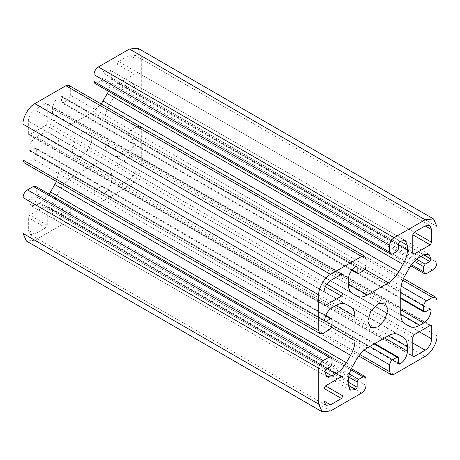 <?xml version="1.0" encoding="UTF-8"?>
<svg xmlns="http://www.w3.org/2000/svg" width="460" height="460" viewBox="0 0 460 460"><rect width="100%" height="100%" fill="white"/><g stroke="black" fill="none" stroke-linecap="round" stroke-linejoin="round"><path stroke-width="0.34" stroke-dasharray="2.3 1.72" d="M137.822 48.196L141.283 55.855L141.283 91.707C141.001 94.961 139.524 97.52 136.85 99.394L130.933 102.804L128.846 103.011L127.978 101.096L127.978 95.979L129.455 93.415L134.038 90.77L135.372 88.464L133.204 83.507L127.978 84.025L124.114 86.256C120.054 88.676 116.57 92.356 113.654 97.296L109.394 104.684C106.57 109.675 105.127 114.534 105.058 119.255L105.058 143.554C105.127 148.201 106.57 151.386 109.394 153.123L113.654 155.589C116.57 157.165 120.054 156.82 124.114 154.548L127.978 152.317C132.44 149.201 134.901 144.934 135.372 139.512L134.981 138.483L134.038 138.575L129.455 141.22L128.409 141.323L127.978 140.369L127.978 135.246C128.167 133.078 129.151 131.37 130.933 130.123L136.85 126.707L139.984 126.396L141.283 129.271L141.283 165.123C141.812 171.574 135.309 182.844 129.455 185.61L98.405 203.538L95.272 203.849L93.972 200.98L93.972 194.149C94.162 191.981 95.145 190.273 96.928 189.025L101.367 186.467L102.407 186.363L102.844 187.318L102.844 192.613L103.23 193.47L104.322 193.292C108.778 190.175 111.245 185.909 111.717 180.487L111.717 176.025C111.648 171.379 110.204 168.188 107.381 166.451L103.12 163.99C100.205 162.414 96.721 162.76 92.661 165.025L71.622 177.175C67.568 179.59 64.084 183.27 61.168 188.209L56.902 195.598C54.079 200.589 52.636 205.447 52.572 210.168L52.572 214.636L54.734 219.42L60.111 218.816L61.444 216.511L61.444 211.22L62.922 208.662L67.355 206.097L69.448 205.89L70.317 207.805L70.317 214.636C70.035 217.885 68.551 220.449 65.878 222.318L34.828 240.246L26.467 241.074M35.443 186.26L36.305 188.169L36.305 193.292L34.828 195.856L30.245 198.501L28.917 200.807L31.079 205.764L36.305 205.246L40.175 203.009L49.226 194.218M56.499 181.464L59.225 170.016L59.225 145.716C59.162 141.07 57.718 137.879 54.895 136.148L50.629 133.682C47.713 132.106 44.229 132.451 40.175 134.722L36.305 136.953C31.849 140.07 29.383 144.337 28.917 149.759L29.302 150.788L30.245 150.696L34.828 148.051L35.874 147.947L36.305 148.902L36.305 154.025C36.121 156.193 35.133 157.901 33.35 159.148L27.433 162.564L24.299 162.874M69.017 85.422L70.317 88.291L70.317 95.122C70.127 97.29 69.138 98.998 67.355 100.245L62.922 102.804L61.876 102.908L61.444 101.953L61.444 96.657L61.053 95.801L59.967 95.979C55.505 99.096 53.044 103.362 52.572 108.784L52.572 113.246C52.636 117.892 54.079 121.084 56.902 122.82L61.168 125.281C64.084 126.856 67.568 126.511 71.622 124.246L92.661 112.096L101.217 104.012M108.623 91.339L111.717 79.103L111.717 74.635L109.549 69.851L104.173 70.455L102.844 72.76L102.844 78.05L101.367 80.609L96.928 83.174L94.835 83.381M113.654 155.589L409.371 326.318L113.654 155.589M135.964 155.56L135.527 154.606L134.487 154.709L118.513 163.927L117.035 166.491L117.035 184.926L117.472 185.886L118.513 185.782L129.455 179.463C133.383 176.72 135.55 172.966 135.964 168.199L135.964 155.56L430.198 325.438L134.487 154.709M118.513 61.49L117.035 64.049L117.035 82.489L117.472 83.444L118.513 83.34L134.487 74.123L135.964 71.564L135.964 58.926L134.055 54.717L129.455 55.171L118.513 61.49L414.23 232.219L135.964 71.564M47.248 206.781L46.816 205.827L45.77 205.93L29.802 215.148L28.324 217.706L28.324 230.345L30.228 234.554L34.828 234.1L45.77 227.78L47.248 225.222L47.248 206.781L341.487 376.659L45.77 205.93M28.324 133.71L28.756 134.665L29.802 134.561L45.77 125.344L47.248 122.78L47.248 104.345L46.816 103.385L45.77 103.488L34.828 109.808C30.906 112.55 28.738 116.305 28.324 121.072L28.324 133.71L324.035 304.44L29.802 134.561M72.088 150.443L75.032 156.952L82.145 156.245L89.251 148.741L92.195 138.828L89.251 132.319L82.145 133.026L75.032 140.53L72.088 150.443M405.105 323.851L109.394 153.123M352.619 293.549L56.902 122.82M356.879 296.01L61.168 125.281L356.879 296.01M346.317 304.399L54.895 136.148M346.346 304.411L50.629 133.682L346.346 304.411M398.831 334.719L107.381 166.451M129.455 55.171L135.964 58.926M117.035 64.049L134.487 74.123M117.035 82.489L412.752 253.218L118.513 83.34M330.544 280.537L34.828 109.808M47.248 104.345L341.487 274.217L45.77 103.488M326.744 284.148L47.248 122.78M325.26 286.707L45.77 125.344M324.035 291.801L28.324 121.072M34.828 234.1L28.324 230.345M45.77 227.78L28.324 217.706M47.248 225.222L29.802 215.148M412.752 343.022L129.455 179.463M117.035 184.926L412.752 355.655L118.513 185.782M412.752 337.22L117.035 166.491M414.23 334.656L118.513 163.927M419.255 331.758L135.964 168.199M437 300L141.283 129.271M402.782 280.243L136.85 126.707M437 262.436L141.283 91.707M432.567 270.123L136.85 99.394M426.65 273.533L130.933 102.804M411.487 264.782L127.978 101.096M414.379 261.332L127.978 95.979M416.645 259.221L129.455 93.415M420.883 256.375L134.038 90.77M423.545 254.84L135.372 88.464M127.978 84.025L135.372 88.297M419.825 256.99L124.114 86.256M409.371 268.025L113.654 97.296M405.105 275.413L109.394 104.684M400.775 289.984L105.058 119.255M124.114 154.548L105.058 143.554M400.775 309.816L127.978 152.317M429.605 309.39L135.372 139.512M134.038 138.575L135.372 139.345M425.172 311.949L129.455 141.22M400.775 297.867L127.978 140.369M400.775 292.744L127.978 135.246M401.12 286.114L130.933 130.123M437 226.584L141.283 55.855M437 335.852L141.283 165.123M366.028 259.02L70.317 88.291M366.028 265.851L70.317 95.122M363.072 270.974L67.355 100.245M358.633 273.533L62.922 102.804M352.141 269.784L61.444 101.953M60.111 95.893L355.827 266.622L61.444 96.657M355.678 266.708L59.967 95.979M348.283 279.513L52.572 108.784M71.622 124.246L52.572 113.246M364.86 269.249L92.661 112.096M398.555 244.708L111.717 79.103M104.322 70.368L111.717 74.635M399.889 241.184L104.173 70.455M398.555 243.489L102.844 72.76M398.555 248.779L102.844 78.05M397.078 251.338L101.367 80.609M392.644 253.903L96.928 83.174M323.15 333.293L27.433 162.564M332.022 358.903L36.305 188.169M332.022 364.021L36.305 193.292M330.544 366.585L34.828 195.856M325.962 369.23L30.245 198.501M324.628 371.536L28.917 200.807M36.305 205.246L28.917 200.974M327.014 368.621L40.175 203.009M331.418 327.163L59.225 170.016M40.175 134.722L59.225 145.716M332.022 307.683L36.305 136.953M324.628 320.488L28.917 149.759M30.245 150.696L324.628 320.654L28.917 149.925M325.53 315.882L34.828 148.051M332.022 319.631L36.305 148.902M332.022 324.754L36.305 154.025M329.067 329.877L33.35 159.148M361.594 393.047L65.878 222.318M366.028 385.365L70.317 214.636M394.122 374.267L98.405 203.538M359.904 354.51L93.972 200.98M364.159 350.135L93.972 194.149M369.725 346.524L96.928 189.025M374.158 343.965L101.367 186.467M398.555 358.047L102.844 187.318M104.173 193.378L398.555 363.342L102.844 192.613M398.555 363.17L104.322 193.292M384.508 337.985L111.717 180.487M92.661 165.025L111.717 176.025M367.339 347.904L71.622 177.175M356.879 358.938L61.168 188.209M352.619 366.327L56.902 195.598M348.283 380.897L52.572 210.168M59.967 218.902L52.572 214.636M348.283 385.192L60.111 218.816M348.283 382.122L61.444 216.511M348.634 377.027L61.444 211.22M349.324 374.014L62.922 208.662M350.865 369.777L67.355 206.097M366.028 378.534L70.317 207.805M425.172 356.339L129.455 185.61M330.544 410.975L34.828 240.246M413.183 254.173L117.472 83.444M429.772 225.446L134.055 54.717M342.527 274.114L46.816 103.385M324.472 305.394L28.756 134.665M342.527 376.556L46.816 205.827M325.945 405.283L30.228 234.554M413.183 356.615L117.472 185.886M431.244 325.335L135.527 154.606M370.748 327.681L75.032 156.952M384.968 303.048L89.251 132.319M403.5 278.536L139.984 126.396M410.774 265.782L128.846 103.011M428.921 254.236L133.204 83.507M430.698 309.212L134.981 138.483M400.775 298.574L128.409 141.323M351.756 270.273L61.876 102.908M356.77 266.53L61.053 95.801M405.266 240.58L109.549 69.851M326.796 376.493L31.079 205.764M325.019 321.517L29.302 150.788M325.755 315.307L35.874 147.947M358.783 355.988L95.272 203.849M374.773 343.608L102.407 186.363M398.947 364.199L103.23 193.47M350.451 390.149L54.734 219.42M351.377 368.661L69.448 205.89"/><path stroke-width="0.69" d="M355.678 389.631L348.283 385.365L350.451 390.149L355.827 389.545L357.155 387.239L357.155 381.949L358.633 379.391L363.072 376.826L365.165 376.619L366.028 378.534L366.028 385.365C365.746 388.614 364.268 391.178 361.594 393.047L330.544 410.975L322.178 411.803L26.467 241.074L23 233.415L23 197.564C23.282 194.31 24.759 191.751 27.433 189.876L33.35 186.467L35.443 186.26L331.154 356.989L329.067 357.196L323.15 360.605C320.476 362.48 318.998 365.039 318.717 368.293L23 197.564M49.226 194.218L56.499 181.464M361.594 256.461L330.544 274.39C324.691 277.156 318.188 288.426 318.717 294.877L318.717 330.728L320.016 333.603L24.299 162.874L23 159.999L23 124.148C22.471 117.697 28.974 106.427 34.828 103.661L65.878 85.732L69.017 85.422L364.728 256.151L361.594 256.461L65.878 85.732M101.217 104.012L108.623 91.339M433.533 218.925L425.172 219.753L394.122 237.682C391.448 239.551 389.965 242.115 389.683 245.364L389.683 252.195L390.551 254.11L94.835 83.381L93.972 81.466L93.972 74.635C94.254 71.386 95.732 68.822 98.405 66.953L129.455 49.024L137.822 48.196L433.533 218.925L437 226.584L437 262.436C436.718 265.69 435.24 268.249 432.567 270.123L426.65 273.533L424.557 273.74L410.774 265.782M431.675 229.655L431.675 242.293L430.198 244.852L414.23 254.069L413.183 254.173L412.752 253.218L412.752 234.778L414.23 232.219L425.172 225.9L429.772 225.446L431.675 229.655L425.172 225.9M330.544 280.537L341.487 274.217L342.527 274.114L342.964 275.074L342.964 293.509L341.487 296.073L325.513 305.291L324.472 305.394L324.035 304.44L324.035 291.801C324.449 287.034 326.617 283.279 330.544 280.537M324.035 401.074L324.035 388.435L325.513 385.877L341.487 376.659L342.527 376.556L342.964 377.51L342.964 395.951L341.487 398.509L330.544 404.829L325.945 405.283L324.035 401.074L330.544 404.829M425.172 350.192L414.23 356.511L413.183 356.615L412.752 355.655L412.752 337.22L414.23 334.656L430.198 325.438L431.244 325.335L431.675 326.289L431.675 338.928C431.261 343.695 429.094 347.449 425.172 350.192L412.752 343.022M387.912 309.557L384.968 319.47L377.855 326.974L370.748 327.681L367.804 321.172L370.748 311.259L377.855 303.755L384.968 303.048L387.912 309.557M348.283 385.365L348.283 380.897C348.352 376.176 349.796 371.318 352.619 366.327L356.879 358.938C359.795 353.999 363.279 350.319 367.339 347.904L388.378 335.754C392.432 333.488 395.916 333.143 398.831 334.719L403.098 337.18C405.921 338.916 407.364 342.108 407.428 346.754L407.428 351.216C406.956 356.638 404.495 360.904 400.033 364.021L398.947 364.199L398.555 363.342L398.555 358.047L398.124 357.092L397.078 357.196L392.644 359.754C390.862 361.002 389.873 362.71 389.683 364.878L389.683 371.709L390.983 374.578L394.122 374.267L425.172 356.339C431.026 353.573 437.529 342.303 437 335.852L437 300L435.7 297.125L432.567 297.436L426.65 300.851C424.867 302.099 423.878 303.807 423.694 305.975L423.694 311.098L424.126 312.053L425.172 311.949L429.755 309.304L430.698 309.212L431.083 310.241C430.617 315.663 428.151 319.93 423.694 323.046L419.825 325.277C415.771 327.549 412.286 327.894 409.371 326.318L405.105 323.851C402.281 322.121 400.838 318.929 400.775 314.284L400.775 289.984C400.838 285.263 402.281 280.404 405.105 275.413L409.371 268.025C412.286 263.085 415.771 259.405 419.825 256.99L423.694 254.754L428.921 254.236L431.083 259.026L429.755 261.498L425.172 264.143L423.694 266.708L423.694 271.831L424.557 273.74M390.551 254.11L392.644 253.903L397.078 251.338L398.555 248.779L398.555 243.489L400.033 241.097L405.266 240.58L407.428 245.364L407.428 249.832C407.364 254.552 405.921 259.411 403.098 264.402L398.831 271.791C395.916 276.73 392.432 280.41 388.378 282.825L367.339 294.975C363.279 297.24 359.795 297.585 356.879 296.01L352.619 293.549C349.796 291.812 348.352 288.621 348.283 283.975L348.283 279.513C348.755 274.091 351.221 269.825 355.678 266.708L356.77 266.53L357.155 267.386L357.155 272.682L357.592 273.637L358.633 273.533L363.072 270.974C364.855 269.727 365.838 268.019 366.028 265.851L366.028 259.02L364.728 256.151M320.016 333.603L323.15 333.293L329.067 329.877C330.849 328.63 331.832 326.922 332.022 324.754L332.022 319.631L331.591 318.676L330.544 318.78L325.962 321.425L325.019 321.517L324.628 320.488C325.099 315.065 327.56 310.799 332.022 307.683L335.886 305.452C339.946 303.18 343.43 302.835 346.346 304.411L350.606 306.877C353.429 308.614 354.873 311.799 354.942 316.445L354.942 340.745C354.873 345.466 353.429 350.324 350.606 355.315L346.346 362.704C343.43 367.643 339.946 371.323 335.886 373.744L332.022 375.975L326.796 376.493L324.628 371.703L325.962 369.23L330.544 366.585L332.022 364.021L332.022 358.903L331.154 356.989M322.178 411.803L318.717 404.144L318.717 368.293M398.831 334.719L403.098 337.18M350.606 306.877L346.317 304.399M431.675 242.293L414.23 232.219M430.198 244.852L412.752 234.778M414.23 254.069L412.752 253.218M342.964 275.074L341.487 274.217M342.964 293.509L326.744 284.148M341.487 296.073L325.26 286.707M325.513 305.291L324.035 304.44M342.964 377.51L341.487 376.659M342.964 395.951L325.513 385.877M341.487 398.509L324.035 388.435M414.23 356.511L412.752 355.655M431.675 338.928L419.255 331.758M431.675 326.289L430.198 325.438M432.567 297.436L402.782 280.243M423.694 271.831L411.487 264.782M423.694 266.708L414.379 261.332M425.172 264.143L416.645 259.221M429.755 261.498L420.883 256.375M431.083 259.193L423.545 254.84M431.083 259.026L423.694 254.754M419.825 325.277L400.775 314.284M423.694 323.046L400.775 309.816M431.083 310.241L429.605 309.39M431.083 310.074L429.755 309.304M423.694 311.098L400.775 297.867M423.694 305.975L400.775 292.744M426.65 300.851L401.12 286.114M394.122 237.682L98.405 66.953M389.683 245.364L93.972 74.635M357.155 272.682L352.141 269.784M357.155 267.386L355.827 266.622M367.339 294.975L348.283 283.975M388.378 282.825L364.86 269.249M398.831 271.791L103.12 101.062M403.098 264.402L107.381 93.673M407.428 249.832L398.555 244.708M407.428 245.364L400.033 241.097M389.683 252.195L93.972 81.466M330.544 274.39L34.828 103.661M425.172 219.753L129.455 49.024M318.717 330.728L23 159.999M323.15 360.605L27.433 189.876M329.067 357.196L33.35 186.467M332.022 375.975L324.628 371.703M335.886 373.744L327.014 368.621M346.346 362.704L50.629 191.975M350.606 355.315L54.895 184.586M354.942 340.745L331.418 327.163M354.942 316.445L335.886 305.452M325.962 321.425L324.628 320.654M330.544 318.78L325.53 315.882M318.717 404.144L23 233.415M318.717 294.877L23 124.148M389.683 371.709L359.904 354.51M389.683 364.878L364.159 350.135M392.644 359.754L369.725 346.524M397.078 357.196L374.158 343.965M399.889 364.107L398.555 363.342M400.033 364.021L398.555 363.17M407.428 351.216L384.508 337.985M407.428 346.754L388.378 335.754M355.827 389.545L348.283 385.192M357.155 387.239L348.283 382.122M357.155 381.949L348.634 377.027M358.633 379.391L349.324 374.014M363.072 376.826L350.865 369.777M435.7 297.125L403.5 278.536M424.126 312.053L400.775 298.574M357.592 273.637L351.756 270.273M331.591 318.676L325.755 315.307M390.983 374.578L358.783 355.988M398.124 357.092L374.773 343.608M365.165 376.619L351.377 368.661"/></g></svg>
